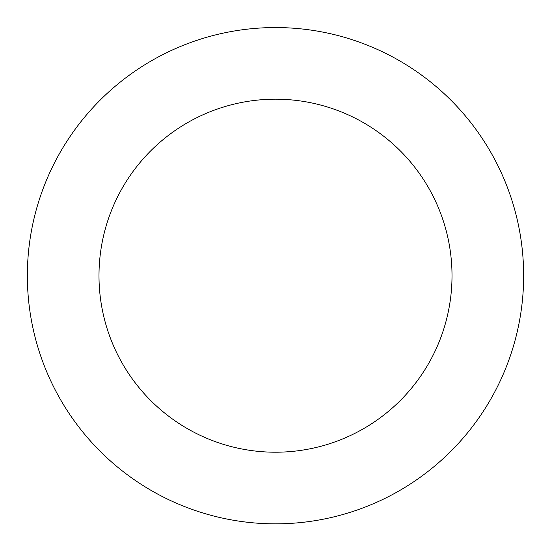 <?xml version="1.0" encoding="UTF-8"?>
<svg xmlns="http://www.w3.org/2000/svg" width="551" height="551" viewBox="0 0 551 551"><rect width="100%" height="100%" fill="white"/><g stroke="black" fill="none" stroke-linecap="round" stroke-linejoin="round"><path stroke-width="0.83" d="M261.518 523.45A248.15 248.15 0 0 0 497.05 163.929A248.15 248.15 0 0 0 67.931 139.713A248.15 248.15 0 0 0 261.518 523.45M265.554 451.93A176.513 176.513 0 0 0 433.093 196.19A176.513 176.513 0 0 0 127.853 178.972A176.513 176.513 0 0 0 265.554 451.93"/></g></svg>
